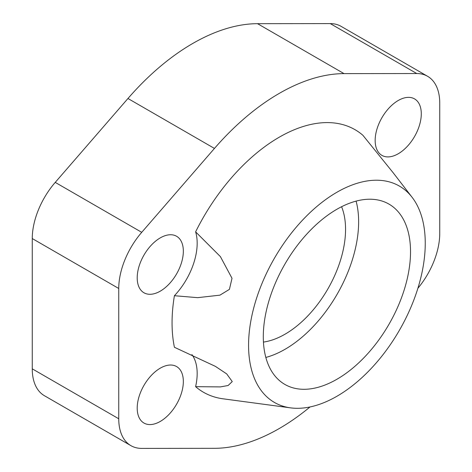 <?xml version="1.0" encoding="UTF-8"?>
<svg xmlns="http://www.w3.org/2000/svg" width="472" height="472" viewBox="0 0 472 472"><rect width="100%" height="100%" fill="white"/><g stroke="black" fill="none" stroke-linecap="round" stroke-linejoin="round"><path stroke-width="0.71" d="M265.836 357.44A104.111 60.109 120 0 0 358.632 221.793A104.111 60.109 120 0 0 356.089 201.119M263.293 336.76A104.111 60.109 -60 0 1 308.741 231.988A104.111 60.109 -60 0 1 388.963 204.099A104.111 60.109 -60 0 1 410.528 251.759A104.111 60.109 -60 0 1 365.08 356.531A104.111 60.109 -60 0 1 284.858 384.42A104.111 60.109 -60 0 1 263.293 336.76M263.441 342.076A85.627 49.436 120 0 0 345.557 229.339A85.627 49.436 120 0 0 341.586 206.724M183.337 381.482A32.621 18.833 -60 0 1 169.094 414.31A32.621 18.833 -60 0 1 143.96 423.048A32.621 18.833 -60 0 1 137.204 408.121A32.621 18.833 -60 0 1 151.441 375.293A32.621 18.833 -60 0 1 176.581 366.549A32.621 18.833 -60 0 1 183.337 381.482M421.289 113.817A32.621 18.833 -60 0 1 407.053 146.644A32.621 18.833 -60 0 1 381.919 155.382A32.621 18.833 -60 0 1 375.157 140.455A32.621 18.833 -60 0 1 389.4 107.628A32.621 18.833 -60 0 1 414.534 98.884A32.621 18.833 -60 0 1 421.289 113.817M183.337 251.204A32.621 18.833 -60 0 1 169.094 284.026A32.621 18.833 -60 0 1 143.96 292.77A32.621 18.833 -60 0 1 137.204 277.837A32.621 18.833 -60 0 1 151.441 245.009A32.621 18.833 -60 0 1 176.581 236.271A32.621 18.833 -60 0 1 183.337 251.204M393.27 172.882L362.885 135.275A151.583 87.515 -60 0 0 195.614 231.846L220.406 256.626L232.012 278.297L229.41 289.377L219.934 295.153L197.638 297.667L174.41 295.714A151.583 87.515 -60 0 0 172.062 322.854A151.583 87.515 -60 0 0 174.41 347.274L215.368 366.349L226.702 373.907L232.259 381.577L228.112 385.5L220.406 386.91L195.614 386.662A52.191 30.131 -60 0 0 197.172 373.494A52.191 30.131 -60 0 0 191.933 354.625M425.248 243.257A124.932 72.127 120 0 0 412.121 197.331A124.932 72.127 120 0 0 312.83 210.022A124.932 72.127 120 0 0 248.573 345.262A124.932 72.127 120 0 0 290.575 407.861A124.932 72.127 120 0 0 379.984 358.454A124.932 72.127 120 0 0 425.248 243.257M195.614 231.846A52.191 30.131 -60 0 1 197.172 243.21A52.191 30.131 -60 0 1 174.41 295.714M290.575 407.861L223.026 398.805A151.583 87.515 -60 0 1 195.614 386.662M310.033 406.947A205.232 118.49 -60 0 1 214.453 448.317L141.73 448.4A58.717 33.901 -60 0 1 130.915 445.651A58.717 33.901 -60 0 1 118.749 418.77L118.749 288.486A58.717 33.901 -60 0 1 141.73 232.324L214.453 148.438A205.232 118.49 -60 0 1 344.041 73.62L416.764 73.538A58.717 33.901 -60 0 1 427.585 76.287A58.717 33.901 -60 0 1 439.745 103.167L439.745 233.451A58.717 33.901 -60 0 1 417.879 288.298M427.585 76.287L341.085 26.349A58.717 33.901 120 0 0 330.27 23.6L257.547 23.683A205.232 118.49 120 0 0 127.959 98.5L55.236 182.387A58.717 33.901 120 0 0 32.255 238.549L32.255 368.833A58.717 33.901 120 0 0 44.415 395.713L130.915 445.651M55.236 182.387L141.73 232.324M32.255 238.549L118.749 288.486M127.959 98.5L214.453 148.438M257.547 23.683L344.041 73.62M330.27 23.6L416.764 73.538M32.255 368.833L118.749 418.77M412.121 197.331L393.217 172.817"/></g></svg>
